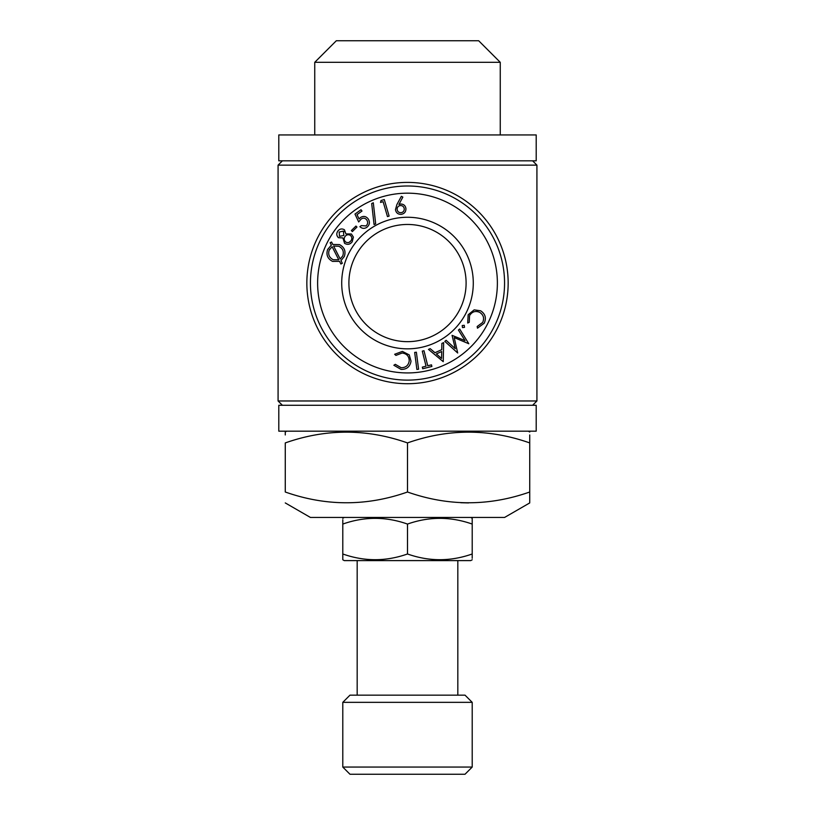 <?xml version="1.0" encoding="UTF-8"?>
<svg xmlns="http://www.w3.org/2000/svg" width="815" height="815" viewBox="0 0 815 815"><rect width="100%" height="100%" fill="white"/><g stroke="black" fill="none" stroke-linecap="round" stroke-linejoin="round"><path stroke-width="1.22" d="M278.078 400.97L536.922 400.97L536.922 165.139L278.078 165.139L278.078 400.97L282.397 405.289M407.5 442.922C366.76 428.578 326.01 428.578 285.27 442.922C285.27 428.578 285.27 428.578 285.27 442.922L285.27 492.005C326.01 506.349 366.76 506.349 407.5 492.005L407.5 442.922C448.24 428.578 488.99 428.578 529.73 442.922C529.73 428.578 529.73 428.578 529.73 442.922L529.73 492.005C488.99 506.349 448.24 506.349 407.5 492.005M310.434 517.454L504.567 517.454L310.434 517.454L285.27 502.926M460.781 502.733L468.533 502.926M529.73 502.274L529.73 492.005M354.219 432.195L346.467 432.001M285.27 434.945L285.27 432.001L286.707 431.176M529.73 434.945L529.73 442.922M472.201 519.726L472.211 524.065L472.211 518.279L470.775 517.454L344.225 517.454L470.775 517.454M342.799 519.726L342.789 524.065C364.376 516.455 385.943 516.455 407.5 524.065C429.047 516.455 450.624 516.455 472.211 524.065L472.211 553.986C450.624 561.596 429.057 561.596 407.5 553.986C385.953 561.596 364.376 561.596 342.789 553.986L342.789 524.065M407.5 553.986L407.5 524.065M329.179 250.154L332.143 246.711L338.765 259.802L333.243 259.73C329.24 257.662 327.885 254.463 329.179 250.154L329.586 249.329M484.202 323.198C486.504 318.023 485.312 313.887 480.616 310.79L474.167 309.863L480.616 310.79C485.312 313.887 486.504 318.023 484.202 323.198L477.468 328.18L477.172 326.489L482.684 322.424C484.497 318.186 483.489 314.814 479.638 312.318C483.489 314.814 484.497 318.186 482.684 322.424L477.172 326.489M536.199 160.82L278.801 160.82L278.801 134.944L536.199 134.944L536.199 160.82M416.883 369.44L414.672 352.426L416.373 352.212L418.584 369.215L416.883 369.44M351.387 233.997L353.404 237.104L351.387 233.997L345.886 233.895L344.429 229.769C341.943 228.394 339.763 228.801 337.899 230.991C339.763 228.801 341.943 228.394 344.429 229.769L345.886 233.895M402.386 351.397L394.654 354.281L402.386 351.397L409.273 354.912L411.015 361.177C410.067 366.699 406.767 369.45 401.112 369.429C406.767 369.45 410.067 366.699 411.015 361.177L409.273 354.912M423.994 350.715L427.743 365.772L431.481 364.845L431.889 366.465L422.73 368.747L422.323 367.127L426.051 366.2L422.292 351.133L423.994 350.715M407.5 348.84A65.791 65.791 0 0 0 464.479 250.164A65.791 65.791 0 0 0 350.521 250.164A65.791 65.791 0 0 0 407.5 348.84M407.5 341.658A58.599 58.599 0 0 0 466.099 283.06A58.599 58.599 0 0 0 407.5 224.461A58.599 58.599 0 0 0 348.902 283.06A58.599 58.599 0 0 0 407.5 341.658M405.931 208.62C405.952 211.88 404.342 213.785 401.112 214.365C404.342 213.785 405.952 211.88 405.931 208.62C405.432 205.584 403.659 204.056 400.613 204.015L398.912 204.494L402.844 197.098L401.357 196.323L396.925 204.504L395.469 209.638L396.925 204.504M314.743 62.317L336.32 40.75L478.68 40.75L500.257 62.317L314.743 62.317L314.743 134.944M384.283 199.573L389.112 216.097L387.471 216.586L383.111 201.672L380.513 202.426L381.033 200.521L384.283 199.573M401.031 212.705C398.83 212.705 397.526 211.625 397.119 209.465C397.109 207.265 398.189 205.961 400.348 205.543C402.549 205.543 403.853 206.623 404.26 208.793C404.26 210.983 403.18 212.287 401.031 212.705C398.83 212.705 397.526 211.625 397.119 209.465C397.109 207.265 398.189 205.961 400.348 205.543L401.469 205.604M338.806 246.252C342.82 248.351 344.144 251.55 342.769 255.869L340.191 259.038L333.6 246.038L338.806 246.252L340.782 247.444M332.785 244.449L339.488 244.612L332.785 244.449L331.552 242.014L330.136 242.748L331.359 245.101L327.64 249.472C325.949 254.8 327.579 258.773 332.54 261.381C327.579 258.773 325.949 254.8 327.64 249.472M361.137 219.041C363.245 217.666 365.1 217.941 366.709 219.856C365.1 217.941 363.245 217.666 361.137 219.041L358.681 221.955L354.973 214.08L361.025 209.72L361.982 211.044L357.001 214.64L359.058 218.94L360.505 217.493C363.449 215.741 366.006 216.199 368.186 218.878C370.163 222.088 369.715 224.899 366.852 227.304C369.715 224.899 370.163 222.088 368.186 218.878C366.006 216.199 363.449 215.741 360.505 217.493M407.5 185.993A97.067 97.067 0 0 1 491.557 331.593A97.067 97.067 0 0 1 323.443 331.593A97.067 97.067 0 0 1 407.5 185.993M407.5 193.175A89.874 89.874 0 0 1 485.332 327.997A89.874 89.874 0 0 1 329.668 327.997A89.874 89.874 0 0 1 407.5 193.175M339.488 244.612C344.409 247.22 346.018 251.173 344.338 256.47L340.976 260.606L342.32 263.255L340.894 264.019L339.549 261.35L332.54 261.381M459.68 329.005L468.798 343.757L454.21 337.583L457.694 352.997L444.817 341.393L446.121 340.303L455.269 348.657L452.07 335.342L465.049 340.639L458.417 330.065L459.68 329.005M401.112 369.429L393.859 365.263L395.295 364.325L401.214 367.728C405.819 367.687 408.488 365.405 409.222 360.892C408.488 365.405 405.819 367.687 401.214 367.728M343.349 231.103L343.849 235.474L339.478 236.34L339.183 232.051L343.349 231.103L344.001 231.817M342.789 767.058L472.211 767.058L472.211 702.347L342.789 702.347L342.789 767.058L349.981 774.25L465.019 774.25L472.211 767.058M352.182 241.821L353.404 237.104L352.182 241.821C350.053 244.51 347.526 245.009 344.582 243.328L342.881 237.909L338.439 237.715C336.442 235.657 336.269 233.416 337.899 230.991M356.95 227.069L352.365 231.572L351.377 230.553L355.951 226.061L356.95 227.069M366.852 227.304C364.366 228.883 362.043 228.669 359.884 226.651C362.043 228.669 364.366 228.883 366.852 227.304M374.065 224.583L371.691 203.556L373.301 202.762L375.674 223.799L374.065 224.583M342.799 558.316L342.789 553.986L342.789 559.762L344.225 560.598L470.775 560.598L357.174 560.598L357.174 695.154M443.238 361.677L428.486 349.401L430.177 348.647L434.955 352.712L441.74 349.676L441.883 343.41L443.635 342.626L443.238 361.677M401.112 214.365C397.924 214.365 396.039 212.797 395.469 209.638C396.039 212.797 397.924 214.365 401.112 214.365M395.927 355.401L402.162 353.007L395.927 355.401L394.654 354.281M365.996 225.938L361.32 225.612L365.996 225.938C367.922 224.135 368.156 222.108 366.709 219.856M464.499 327.355L464.255 325.317L462.217 325.542L464.255 325.317L464.499 327.355L462.462 327.579L462.217 325.542M469.246 322.302L469.562 315.619L469.246 322.302L467.698 323.025L468.167 314.763L467.698 323.025M479.638 312.318C475.359 310.556 471.997 311.656 469.562 315.619M441.557 358.427L441.71 351.52L436.341 353.924L441.557 358.427M472.201 558.316L472.211 553.986M342.789 702.347L349.981 695.154L465.019 695.154L472.211 702.347M359.884 226.651L361.32 225.612M350.908 240.843C349.441 242.727 347.699 243.104 345.652 241.984C343.94 240.293 343.747 238.428 345.102 236.381C346.62 234.618 348.382 234.282 350.399 235.382C352.111 237.033 352.284 238.856 350.908 240.843L349.126 242.34M278.801 431.176L536.199 431.176L536.199 405.289L278.801 405.289L278.801 431.176M338.765 259.802L333.243 259.73M508.163 283.06A100.663 100.663 0 0 1 357.174 370.234A100.663 100.663 0 0 1 357.174 195.885A100.663 100.663 0 0 1 508.163 283.06M349.34 234.852L350.399 235.382M409.222 360.892C409.12 356.277 406.767 353.649 402.162 353.007M468.167 314.763L474.167 309.863M532.602 160.82L536.922 165.139M504.567 517.454L529.73 502.926M528.293 431.176L529.73 432.001M344.225 517.454L342.789 518.279M532.602 405.289L536.922 400.97M470.775 560.598L472.211 559.762M457.826 695.154L457.826 560.598M282.397 160.82L278.078 165.139M500.257 134.944L500.257 62.317"/></g></svg>
